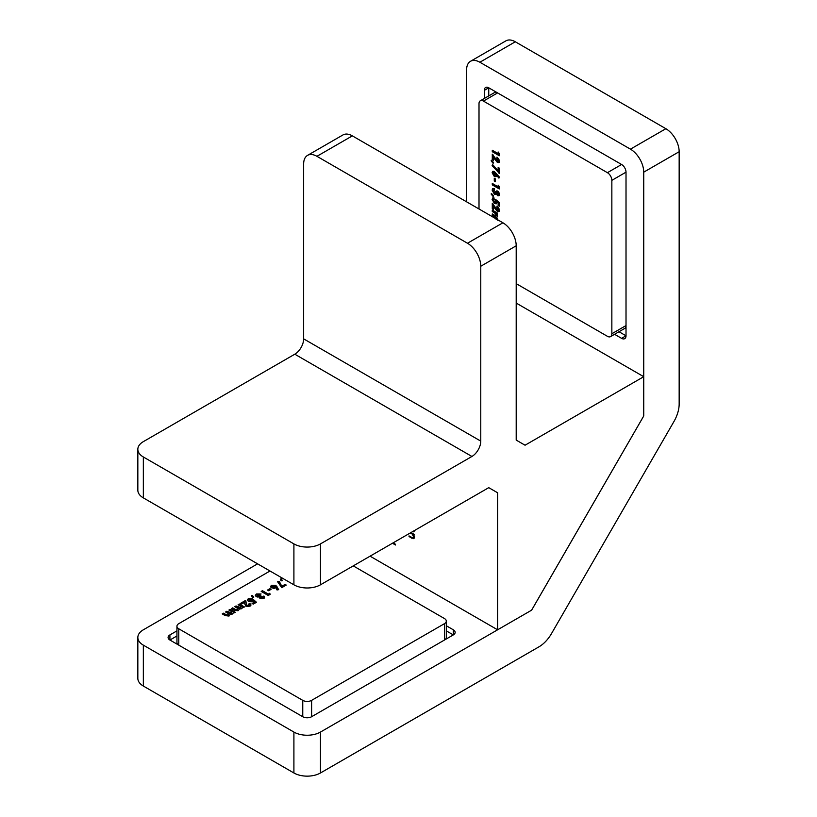 <?xml version="1.0" encoding="UTF-8"?>
<svg xmlns="http://www.w3.org/2000/svg" width="817" height="817" viewBox="0 0 817 817"><rect width="100%" height="100%" fill="white"/><g stroke="black" fill="none" stroke-linecap="round" stroke-linejoin="round"><path stroke-width="1.23" d="M446.296 630.867L453.323 634.921L311.614 716.723A6.26 3.615 180 0 1 302.76 716.723L169.916 640.028L176.942 635.973M257.59 563.842L143.343 629.805A18.791 10.846 0 0 0 137.838 637.474A18.791 10.846 0 0 0 143.343 645.144L143.343 686.045A18.791 10.846 180 0 1 137.838 678.376L137.838 637.474M293.906 732.063A18.791 10.846 0 0 0 320.468 732.063L320.468 772.974A18.791 10.846 180 0 1 293.906 772.974L293.906 732.063L143.343 645.144M320.468 772.974L538.975 646.819A25.051 14.461 120 0 0 551.495 633.604L673.974 421.48A25.051 14.461 120 0 0 679.162 404.017L679.162 151.717L643.735 172.162L643.735 415.996L531.642 610.156L320.468 732.063M531.642 610.156L497.604 629.805L370.07 556.173M169.916 634.921L169.916 640.028A6.26 3.615 180 0 1 168.077 637.474A6.26 3.615 180 0 1 169.916 634.921L176.942 630.867M446.296 625.751L453.323 629.805A6.26 3.615 180 0 1 455.151 632.358A6.26 3.615 180 0 1 453.323 634.921L453.323 629.805M643.735 172.162A18.791 10.846 -120 0 0 630.448 149.154L665.875 128.708L515.313 41.779L479.885 62.235A18.791 10.846 -120 0 0 470.49 61.306A18.791 10.846 -120 0 0 466.599 69.905L466.599 201.819M630.448 149.154L479.885 62.235M619 331.733L626.016 335.787L626.016 172.162L611.851 180.353A6.26 3.615 -120 0 0 607.419 172.683L483.429 101.094A6.26 3.615 -120 0 0 480.304 100.787A6.26 3.615 -120 0 0 479.007 103.647L479.007 208.978M626.016 335.787A6.26 3.615 60 0 1 624.719 338.657A6.26 3.615 60 0 1 621.594 338.35L626.016 335.787M614.568 334.296L621.594 338.35M484.318 90.36A6.26 3.615 60 0 1 485.615 87.49A6.26 3.615 60 0 1 488.75 87.797L484.318 90.36L484.318 98.469M607.419 172.683L621.594 164.493L488.75 87.797L488.75 95.906M621.594 164.493A6.26 3.615 60 0 1 626.016 172.162A6.26 3.615 60 0 0 621.594 164.493L497.604 92.913L483.429 101.094M293.906 772.974L143.343 686.045M470.49 61.306L505.917 40.85A18.791 10.846 60 0 1 515.313 41.779M665.875 128.708A18.791 10.846 60 0 1 679.162 151.717M410.971 532.551L414.178 534.4L414.178 535.125L413.249 534.594L414.26 537.443L413.729 538.679L409.041 536.636L409.041 535.911L412.626 537.892L413.637 536.943L412.268 534.144L410.348 532.919M412.626 537.892L414.178 536.636M320.468 584.809A18.791 10.846 180 0 1 293.906 584.809L293.906 543.897A18.791 10.846 0 0 0 320.468 543.897L320.468 584.809L488.75 487.657L497.604 492.763L497.604 629.805M497.604 492.763L488.74 487.657M414.26 530.652L413.729 531.816L412.462 531.693M393.089 542.886L395.489 544.275L395.489 545L392.456 543.244M293.906 584.809L143.343 497.88A18.791 10.846 180 0 1 137.838 490.21L137.838 449.309A18.791 10.846 0 0 0 143.343 456.979L143.343 497.88M531.612 610.166L643.735 415.965L643.735 376.698L516.201 303.066M643.735 376.698L525.055 445.214L516.201 440.097L516.201 245.794L480.774 266.25A18.791 10.846 -120 0 0 467.487 243.241L316.935 156.313A18.791 10.846 -120 0 0 307.539 155.383A18.791 10.846 -120 0 0 303.648 163.982L303.648 338.861L480.774 441.119L480.774 266.25M307.539 155.383L342.966 134.938A18.791 10.846 60 0 1 352.352 135.867L316.935 156.313M467.487 243.241L502.915 222.786L352.352 135.867M502.915 222.786A18.791 10.846 60 0 1 516.201 245.794M320.468 543.897L471.92 456.468L294.794 354.2A12.521 7.23 120 0 0 303.648 338.861M137.838 449.309A18.791 10.846 0 0 1 143.343 441.64L294.794 354.2M293.906 543.897L143.343 456.979M480.774 441.119A12.521 7.23 -60 0 1 471.92 456.468M414.096 531.407L413.341 531.183M413.882 534.226L413.249 534.594M414.096 538.28L413.106 537.943M409.664 536.279L409.041 536.636M413.504 537.382L414.515 536.432M413.004 533.726L412.268 534.144M480.304 100.787L494.469 92.607A6.26 3.615 60 0 1 497.604 92.913M611.851 333.745L626.016 325.564A6.26 3.615 60 0 1 624.719 328.434L610.554 336.614A6.26 3.615 -120 0 0 611.851 333.745L611.851 180.353M498.145 170.794L498.145 167.465L499.32 168.139L499.32 173.347L492.11 165.606L492.671 164.636L498.145 170.794L499.034 170.283L499.034 167.975M491.119 160.826L491.425 160.275L493.591 162.542L493.121 163.318L491.119 160.826L491.65 160.52M497.298 160.939L498.237 160.418L496.971 158.569L496.971 157.109L499.493 161.235L498.921 162.593L497.39 162.45L493.458 157.558L493.458 160.285L492.283 159.611L492.283 154.199L497.298 160.939L499.126 159.907L497.859 158.059L496.971 158.569M498.145 153.627L498.145 151.962L499.32 153.504L499.32 155.761L492.283 151.696L492.283 150.246L498.145 153.627L499.024 153.116M516.201 283.642L607.419 336.308A6.26 3.615 -120 0 0 610.554 336.614M494.305 171.488L499.493 177.166L498.932 178.126L496.522 175.318L495.909 176.676L494.295 176.482L492.11 172.734L492.712 171.356L494.305 171.488M494.275 181.047L494.275 178.239L495.439 178.913L495.439 181.721L494.275 181.047L495.153 180.537L495.153 178.749M498.145 186.827L498.145 185.153L499.32 186.705L499.32 188.952L492.283 184.897L492.283 183.437L498.145 186.827L499.024 186.317M496.92 193.333L494.387 194.221L492.11 190.095L492.743 188.553L494.448 188.747L494.448 190.208L493.366 190.902L494.397 192.771L495.531 191.454L496.705 192.128L497.573 194.191L498.237 193.752L497.604 190.984L498.84 192.322L499.493 194.497L498.921 195.814L497.655 195.692L496.185 193.762L495.725 194.395M497.573 194.191L499.126 193.241L498.493 191.934L497.604 192.444M494.448 190.208L493.366 190.902M494.397 192.771L495.939 192.322M491.119 194.027L491.425 193.476L493.591 195.743L493.121 196.509L491.119 194.027L491.65 193.721M495.173 200.41L495.419 199.328L499.32 202.534L499.32 206.231L498.145 205.557L498.145 203.014L496.818 201.932L496.297 203.821L494.551 203.586L492.11 199.46L492.774 197.888L493.999 197.857L493.366 200.267L494.51 202.105L495.623 201.636L495.173 200.41L496.072 199.859M493.999 199.522L493.366 200.267M494.51 202.105L496.511 201.115L496.062 199.899M497.298 209.959L498.237 209.438L496.971 207.579L496.971 206.129L499.493 210.245L498.921 211.613L497.39 211.47L493.458 206.568L493.458 209.305L492.283 208.621L492.283 203.208L497.298 209.959L499.126 208.927L497.859 207.069L496.971 207.579M496.348 219.079L494.581 216.709L492.283 215.392L492.283 213.931L494.755 215.351L496.348 215.198L494.551 212.849L492.283 211.542L492.283 210.081L497.42 213.043L497.42 214.503L496.807 214.146L497.512 216.444L496.603 217.669L497.512 220.212M497.206 214.932L496.113 215.759L497.124 214.748M499.32 154.74L493.172 151.186L492.283 151.696M499.289 162.226L497.39 162.45M498.278 161.94L494.346 157.038L493.458 157.558M493.458 159.264L492.283 159.611M493.172 159.101L493.172 154.975M498.186 160.428L499.126 159.907M499.32 172.591L498.666 172.969M499.32 172.193L492.988 165.095L492.11 165.606M499.473 177.207L497.41 174.807L496.522 175.318M496.287 176.309L494.295 176.482M495.184 175.972L492.988 172.224L492.11 172.734M492.988 172.224L493.233 171.202M495.255 174.552L496.236 174.062L495.255 172.479L494.254 172.928M494.367 175.063L495.347 174.572L494.367 172.99L493.366 173.439L494.367 175.063L496.236 174.062M495.255 172.479L493.366 173.439M499.32 187.93L493.172 184.387L492.283 184.897M499.299 195.426L497.655 195.692M498.544 195.181L497.063 193.251M496.082 193.997L494.387 194.221M495.265 193.711L492.988 189.585L492.11 190.095M492.988 189.585L493.254 188.421M495.286 192.261L496.419 190.943M498.462 193.68L499.126 193.241L498.462 193.68M499.32 205.21L498.145 205.557M499.034 205.047L499.034 202.504L498.145 203.014M499.034 202.504L497.706 201.421L496.818 201.932M496.665 203.453L494.551 203.586M495.439 203.076L493.856 201.523M493.509 200.921L492.988 198.95L492.11 199.46M492.988 198.95L493.284 197.745M495.398 201.595L496.511 201.115M499.289 211.235L497.39 211.47M498.278 210.96L494.346 206.058L493.458 206.568M493.458 208.274L492.283 208.621M493.172 208.11L493.172 203.995M498.186 209.448L499.126 208.927M497.42 213.799L496.807 214.146M496.113 219.65L497.216 218.762M497.144 218.609L496.409 219.038M496.91 217.485L493.172 214.881L492.283 215.392M497.226 214.687L495.439 212.328L493.172 211.031L492.283 211.542M269.998 571.001L178.77 623.667A6.26 3.615 -0 0 0 176.942 626.22A6.26 3.615 -0 0 0 178.77 628.784L302.76 700.363A6.26 3.615 -0 0 0 311.614 700.363L444.458 623.667A6.26 3.615 -0 0 0 446.296 621.114L446.296 637.474A6.26 3.615 180 0 1 444.489 640.017M178.77 628.784L178.77 645.144A6.26 3.615 180 0 1 176.942 642.591L176.942 626.22M282.192 586.065L285.062 584.4L286.236 585.074L281.732 587.678L277.617 581.724L279.302 581.408L282.192 587.086L285.062 585.421L285.062 584.4M280.262 579.059L281.211 578.865L282.488 580.621L281.119 580.877L280.262 579.059M289.024 581.99L287.635 581.183M284.449 579.345L283.274 578.671M446.296 621.114A6.26 3.615 -0 0 0 444.458 618.551L353.24 565.885M275.819 585.309L278.699 589.639L277.014 589.956L275.829 587.862L271.479 587.801L270.56 586.535L271.448 585.289L275.819 585.309L276.973 587.607L276.973 586.586M267.496 590.078L269.927 588.669L271.101 589.343L268.66 590.752L267.496 590.078M268.303 594.082L269.743 593.244L270.161 594.357L268.211 595.481L261.185 591.426L262.441 590.701L268.303 594.082L268.303 595.103L269.743 594.276L269.743 593.244M264.585 597.115L263.687 598.31L259.877 598.371L259.346 596.982L256.252 596.696L255.323 595.399L256.405 593.969L261.093 593.979L257.6 594.745L257.518 595.971L260.368 595.644L261.542 596.318L261.062 597.605L262.431 597.574L263.891 596.001L264.585 597.074M261.062 598.626L260.776 597.186L261.062 598.626L262.431 598.595L262.625 596.737M257.6 594.745L257.958 597.166M251.513 595.654L252.463 595.47L253.74 597.227L252.371 597.472L251.513 595.654M252.075 600.015L253.382 599.545L256.456 602.272L253.25 604.12L252.075 603.446L254.281 602.18L253.229 601.251L248.399 601.424L247.347 599.984L248.297 598.657L252.535 598.401L249.491 599.423L249.614 600.669L251.697 600.761L252.075 600.015L251.697 601.782L252.075 600.209M249.491 599.423L249.614 601.69L251.697 601.782L253.382 600.566L253.382 599.545M247 605.407L249.205 604.917L248.858 606.439L248.562 604.12L249.828 603.395L250.993 604.917L250.043 606.183L245.825 606.183L244.171 602.599L241.801 603.967L240.637 603.293L245.325 600.587L247 606.428L248.858 606.439M242.629 607.45L241.699 608.716L239.269 609.053L238.431 610.595L234.428 610.319L231.446 608.594L232.702 607.868L235.286 609.359L237.665 609.686L237.073 608.001L234.775 606.674L236.042 605.948L241.025 607.746L240.372 606.051L238.115 604.743L239.371 604.018L244.508 606.98L242.639 607.409M237.665 609.686L237.665 610.707L237.665 609.686M241.025 607.746L241.025 608.767L241.025 607.746M233.437 612.76L232.508 614.016L230.077 614.364L229.24 615.906L225.237 615.63L222.244 613.904L223.511 613.179L226.095 614.67L228.474 614.997L227.882 613.301L225.584 611.984L226.84 611.249L231.834 613.056L231.18 611.361L228.913 610.054L230.18 609.329L235.316 612.29L233.437 612.719M228.474 614.997L228.474 616.018L228.474 614.997M231.834 613.056L231.834 614.078L231.834 613.056M280.711 579.988L281.211 578.865M281.211 579.886L281.834 580.744M278.188 582.644L279.302 582.429L279.302 581.408M279.302 582.429L282.192 587.086M276.973 587.607L278.178 589.741M270.682 587.045L271.448 585.289M271.448 586.32L275.819 586.33M272.735 587.035L273.399 588.352M274.338 588.332L274.614 587.096M272.735 586.003L272.817 587.117L274.716 587.147L274.614 586.075L272.735 586.003L272.817 588.138M274.716 588.169L274.614 586.075M268.374 590.589L269.927 589.69L269.927 588.669M262.063 591.937L262.441 590.701M262.441 591.722L268.303 595.103M262.431 598.595L262.625 597.758M262.778 597.666L263.891 597.033L263.891 596.001M263.891 597.033L264.585 598.054M255.435 595.92L256.405 593.969M256.405 595.001L260.031 594.592M257.6 595.767L257.518 596.992M259.346 597.094L260.368 596.665L260.368 595.644M251.953 596.594L252.463 595.47M252.463 596.492L253.086 597.35M253.382 600.566L255.752 602.68M252.964 603.957L254.281 603.201L254.281 602.18M247.449 600.505L248.297 598.657M248.297 599.678L251.279 599.127M249.491 600.444L249.614 601.69M249.185 604.784L249.828 603.395M249.828 604.417L250.87 605.417M241.515 603.804L245.325 601.608L245.325 600.587M245.325 601.608L245.958 601.976L245.958 600.955M245.958 601.976L247 606.428M238.993 605.254L239.371 604.018M239.371 605.04L243.619 607.501M232.324 609.114L232.702 607.868M232.702 608.89L235.286 610.381L235.286 609.359M235.286 610.381L237.665 610.707M235.664 607.184L236.042 605.948M236.042 606.97L241.025 608.767M229.802 610.565L230.18 609.329M230.18 610.35L234.428 612.801M223.133 614.415L223.511 613.179M223.511 614.2L226.095 615.691L226.095 614.67M226.095 615.691L228.474 616.018M226.472 612.495L226.84 611.249M226.84 612.27L231.834 614.078M412.319 537.77L411.656 538.158M411.523 532.868L410.89 533.235M495.184 158.375L494.295 158.886M495.184 207.395L494.295 207.906M495.47 216.199L494.581 216.709M495.439 212.328L494.551 212.849M311.614 700.363L311.614 716.723M444.458 640.028L444.458 623.667M302.76 716.723L302.76 700.363M246.091 604.457L246.091 603.436M238.503 608.389L238.503 607.368M229.311 613.7L229.311 612.679M413.279 537.882L414.168 537.372M497.982 161.031L498.86 160.52M495.102 175.155L495.98 174.644M493.621 172.898L494.51 172.387M493.672 190.157L494.551 189.646M498.033 194.252L498.921 193.731M493.672 199.593L494.551 199.082M495.357 202.218L496.246 201.707M497.982 210.051L498.86 209.53M272.367 586.524L272.367 587.546M275.063 586.667L275.063 587.689M262.778 597.074L262.778 598.105M257.11 595.399L257.11 596.42M249.093 599.995L249.093 601.016M252.075 600.127L252.075 601.149"/></g></svg>
